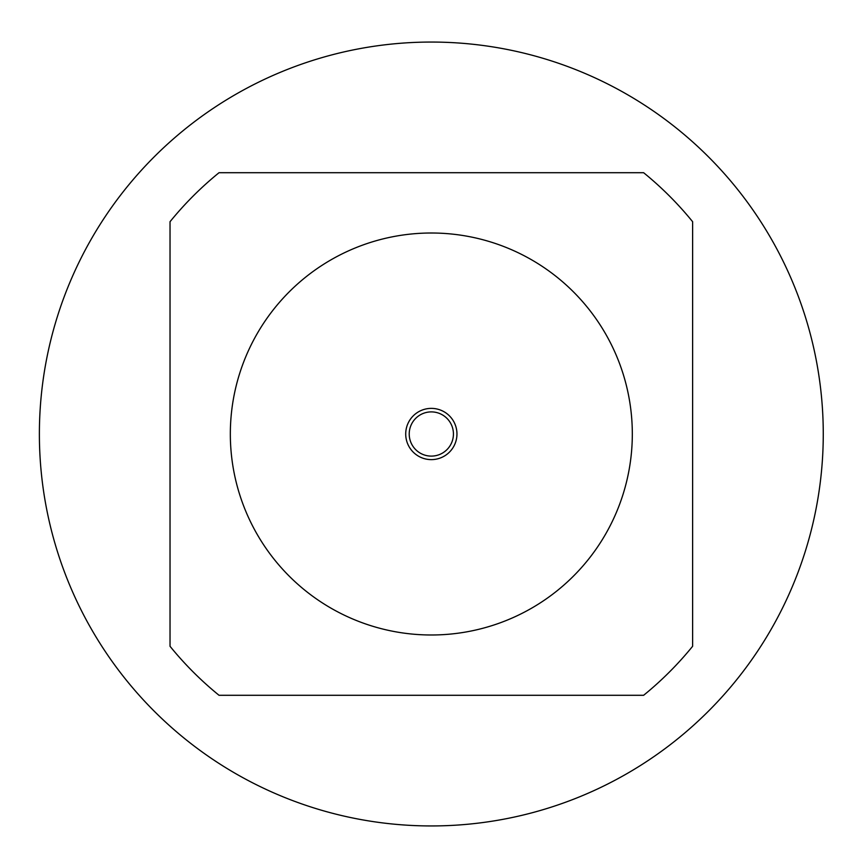 <?xml version="1.0" encoding="UTF-8"?>
<svg xmlns="http://www.w3.org/2000/svg" width="868" height="868" viewBox="0 0 868 868"><rect width="100%" height="100%" fill="white"/><g stroke="black" fill="none" stroke-linecap="round" stroke-linejoin="round"><path stroke-width="1.3" d="M632.316 434A200.996 200.996 0 0 0 330.827 259.933A200.996 200.996 0 0 0 330.827 608.067A200.996 200.996 0 0 0 632.316 434M692.621 646.291L692.621 221.709A336.665 336.665 0 0 0 643.622 172.71L219.029 172.71A336.665 336.665 0 0 0 170.03 221.709L170.03 646.291A336.665 336.665 0 0 0 219.029 695.29L643.622 695.29A336.665 336.665 0 0 0 692.621 646.291M823.265 434A391.935 391.935 0 0 1 235.358 773.431A391.935 391.935 0 0 1 235.358 94.569A391.935 391.935 0 0 1 823.265 434M456.959 434A25.628 25.628 0 0 0 418.517 411.812A25.628 25.628 0 0 0 418.517 456.188A25.628 25.628 0 0 0 456.959 434M453.432 434A22.112 22.112 0 0 0 420.275 414.85A22.112 22.112 0 0 0 420.275 453.15A22.112 22.112 0 0 0 453.432 434"/></g></svg>
